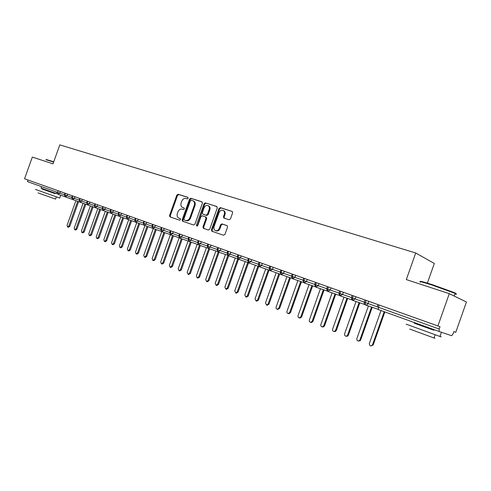 <?xml version="1.0" encoding="UTF-8"?>
<svg xmlns="http://www.w3.org/2000/svg" width="491" height="491" viewBox="0 0 491 491"><rect width="100%" height="100%" fill="white"/><g stroke="black" fill="none" stroke-linecap="round" stroke-linejoin="round"><path stroke-width="0.74" d="M188.151 198.315L187.789 197.308L178.141 194.246L176.834 195.099L169.561 215.494L169.96 216.893L179.626 220.207L180.553 219.624L180.271 218.636L178.626 218.041C177.183 217.108 176.76 215.61 177.349 213.542L177.963 211.836C178.927 209.682 180.326 208.785 182.173 209.148L183.425 209.559L184.352 208.97L184.1 208L182.278 207.337C180.94 206.38 180.559 204.913 181.136 202.936L181.744 201.23C182.707 199.076 184.113 198.168 185.96 198.511L187.218 198.91L188.151 198.315M41.575 186.666L41.06 188.102L56.256 193.497M229.039 219.759L230.463 218.888L232.611 212.849L232.304 211.474L220.379 207.638L218.986 208.509L211.418 229.77L211.842 231.224L223.534 235.238L224.952 234.385L227.548 227.081L227.173 225.651L221.981 223.896L220.576 224.761L219.293 228.352C218.311 230.426 216.936 231.132 215.181 230.482C213.941 229.635 213.573 228.34 214.07 226.59L219.06 212.585C220.158 210.363 221.619 209.694 223.442 210.578C224.491 211.461 224.78 212.695 224.307 214.272L223.473 216.617L223.822 218.022L229.039 219.759M24.55 178.792L437.904 325.944L449.29 293.667L406.315 279.588L415.717 252.982L59.798 144.888L53.003 163.859L32.332 157.089L24.55 178.792L28.012 180.025L27.447 181.602L57.588 192.398L58.171 190.766L28.012 180.025M202.39 203.231L201.856 201.77L190.852 198.278L189.52 199.131L182.155 219.79L182.566 221.208L193.583 224.988L194.933 224.148L202.39 203.231M205.404 202.893L216.734 206.484L217.28 207.969L209.725 229.193L208.344 230.04L203.384 228.333L202.967 226.885L206.011 218.335L205.477 216.85L202.292 215.795L200.929 216.648L197.775 225.504L196.744 226.063L196.455 225.056L204.041 203.753L205.404 202.893L217.04 206.662M427.373 283.104L434.314 263.458L415.717 252.982M437.904 325.944L440.028 326.699L439.2 329.044L439.132 331.48L451.695 335.74L453.076 333.862L453.862 331.634L455.765 332.309L453.862 331.634M449.29 293.667L466.45 302.002L455.765 332.309M440.028 326.699L379.181 305.04L378.395 307.268L439.2 329.044M304.604 278.489L303.861 280.582L302.953 280.251L303.69 278.164L379.181 305.04M58.171 190.766L102.785 206.65M373.878 303.156L378.009 304.623L373.878 303.156M361.118 298.614L364.954 299.976L361.118 298.614M348.622 294.164L352.182 295.429L348.622 294.164M336.39 289.807L339.674 290.979L336.39 289.807M324.41 285.541L327.429 286.621L324.41 285.541M312.675 281.368L315.437 282.35L312.675 281.368M103.233 206.803L102.619 208.522L102.177 208.362L102.791 206.643L303.69 278.17M289.899 273.26L292.182 274.07L289.899 273.26M278.851 269.326L280.907 270.056L278.851 269.326M268.018 265.471L269.854 266.122L268.018 265.471M257.401 261.691L259.015 262.262L257.401 261.691M246.979 257.978L248.391 258.481L246.979 257.978M236.76 254.338L237.975 254.774L236.76 254.338M226.732 250.772L227.756 251.134L226.732 250.772M216.893 247.268L216.015 246.955L216.893 247.268M207.233 243.831L206.349 243.511L207.233 243.831M197.75 240.455L196.86 240.136L197.75 240.455M188.44 237.141L187.544 236.822L188.44 237.141M179.295 233.882L178.393 233.563L179.295 233.882M170.316 230.69L169.407 230.365L170.322 230.69L169.665 232.525L170.236 232.734L170.69 234.833L179.35 237.859M161.349 227.493L160.582 227.223L161.349 227.493L160.698 229.315L161.251 229.518L161.717 231.605L170.224 234.575M152.535 224.356L151.909 224.135L152.535 224.356L151.891 226.161L152.425 226.357L152.904 228.432L161.257 231.353M143.881 221.275L143.384 221.097L143.881 221.275L143.243 223.061L143.759 223.252L144.25 225.314L152.456 228.186M135.375 218.25L135.013 218.121L135.375 218.25L134.743 220.017L135.24 220.201L135.743 222.251L143.808 225.074M127.016 215.273L126.39 217.028L126.874 217.206L127.384 219.244L135.307 222.018M118.804 212.345L118.178 214.088L118.65 214.26L119.172 216.285L126.954 219.011M65.407 193.337L64.818 194.988L65.401 196.928L72.318 199.358M72.723 195.946L72.128 197.603L72.705 199.561L79.738 202.028M80.162 198.591L79.567 200.267L80.131 202.231L87.281 204.741M87.723 201.285L87.122 202.973L87.68 204.95L94.953 207.497M95.414 204.023L94.806 205.723L95.352 207.711L102.748 210.301M105.491 207.607L104.878 209.326L102.619 208.522L103.159 210.522L110.684 213.155M111.187 209.632L110.567 211.369L111.095 213.382L118.748 216.058M119.276 212.517L118.65 214.26L126.396 217.004M127.5 215.445L126.874 217.206L134.749 219.993M135.878 218.427L135.24 220.201L143.249 223.037M144.397 221.459L143.759 223.252L151.903 226.136M153.069 224.547L152.425 226.357L160.71 229.285M161.901 227.689L161.251 229.518L169.677 232.495M170.893 230.893L170.236 232.734L178.804 235.76M180.05 234.152L179.387 236.011L179.823 238.123L188.648 241.204M189.373 237.466L188.704 239.344L189.127 241.474L198.112 244.604M198.867 240.848L198.192 242.744L198.603 244.886L207.761 248.078M208.546 244.297L207.865 246.206L208.264 248.36L217.593 251.613M218.409 247.808L217.722 249.735L218.102 251.901L227.609 255.21M228.456 251.386L227.763 253.331L228.131 255.516L237.816 258.886M238.706 255.032L238.006 257.002L238.35 259.193L248.225 262.624M249.152 258.751L248.44 260.739L248.771 262.943L258.843 266.441M259.8 262.544L259.088 264.551L259.401 266.773L269.669 270.332M270.67 266.41L269.946 268.436L270.24 270.676L280.711 274.303M281.754 270.357L281.024 272.407L281.294 274.653L291.979 278.354M293.059 274.383L292.329 276.451L292.575 278.716L303.475 282.485M307.213 279.422L306.476 281.509L303.861 280.582L304.089 282.859L315.21 286.707M316.388 282.687L315.639 284.798L315.842 287.094L327.19 291.01M328.418 286.971L327.663 289.107L327.841 291.415L339.428 295.404M340.705 291.341L339.944 293.501L340.097 295.821L351.924 299.897M353.256 295.809L352.483 297.994L352.612 300.332L364.684 304.481M366.077 300.375L365.298 302.579L365.402 304.936L378.193 309.324M183.137 207.705L182.744 207.546M184.199 208.08L183.444 207.828M179.485 218.385L178.951 218.182M180.357 218.691L179.657 218.452M188.028 197.462L178.841 194.546L177.539 195.393L170.279 215.764L170.586 217.114M202.157 201.942L191.545 198.579L190.22 199.432L182.867 220.06L183.192 221.429M191.294 200.211L190.361 200.807L183.892 218.961L184.174 219.956L185.58 220.441C187.445 220.827 188.869 219.931 189.851 217.746L194.295 205.281C194.859 203.366 194.504 201.918 193.239 200.923L191.294 200.211M184.88 220.226L184.248 219.986M193.331 200.936L193.933 201.224C195.203 202.212 195.553 203.661 194.988 205.569L190.551 218.022C189.575 220.201 188.151 221.097 186.285 220.711L184.954 220.256M206.048 217.09L206.705 218.612L203.661 227.155L204.01 228.554M206.091 203.188L204.729 204.053L197.204 226.099M209.172 209.461C209.645 207.871 209.35 206.65 208.294 205.79C206.533 204.986 205.128 205.668 204.072 207.822L202.341 212.683L202.875 214.162L206.06 215.211L207.429 214.352L209.172 209.461L209.86 209.755C210.332 208.166 210.038 206.938 208.982 206.085L208.258 205.766M203.458 214.401L202.875 214.162M209.86 209.755L208.123 214.635L206.748 215.494L203.562 214.444M223.344 210.51L224.123 210.872C225.166 211.756 225.455 212.984 224.982 214.561L224.148 216.905L224.43 218.256M215.752 230.702L215.868 230.745C217.623 231.396 218.992 230.69 219.974 228.622L219.293 228.352M227.235 225.694L222.662 224.172L221.257 225.031L219.974 228.622M232.36 211.517L221.06 207.939L219.667 208.804L212.106 230.034L212.462 231.451M68.844 226.032L69.796 226.32L68.519 227.247L67.568 226.952L68.844 226.032L77.688 201.304M75.896 200.678L67.071 225.338L67.568 226.952M69.796 226.32L78.628 201.635M75.988 228.824L76.94 229.113L75.645 230.046L74.7 229.751L75.988 228.824L84.906 203.906M83.083 203.268L74.19 228.119L74.7 229.751M76.94 229.113L85.839 204.231M83.249 231.666L84.194 231.955L82.887 232.887L81.942 232.599L83.249 231.666L92.234 206.545M90.381 205.895L81.426 230.948L81.942 232.599M84.194 231.955L93.167 206.871M90.626 234.551L91.572 234.839L90.252 235.778L89.307 235.49L90.626 234.551L99.679 209.227M97.801 208.571L88.773 233.82L89.307 235.49M91.572 234.839L100.612 209.553M98.126 237.484L99.065 237.767L97.727 238.712L96.788 238.43L98.126 237.484L107.253 211.959M105.344 211.29L96.242 236.742L96.788 238.43M99.065 237.767L108.173 212.278M46.283 159.526L53.752 161.76M53.648 162.048L45.884 159.71M59.761 198.033L35.395 189.403M55.127 193.607L41.876 188.9M55.569 199.088L38.022 192.883M55.115 193.644L41.864 188.943L42.03 188.47M420.652 281.681C419.24 280.735 423.168 281.742 432.424 284.7L454.421 292.648C456.434 293.55 456.661 293.845 455.089 293.526M454.924 293.999C456.845 294.44 456.912 294.244 455.132 293.409L432.135 285.062C422.002 281.828 418.123 280.864 420.511 282.178M439.997 336.323C441.82 337.029 441.802 337.084 439.942 336.47L406.118 324.14M433.455 329.97L415.024 323.366M434.062 337.845C435.357 338.367 435.345 338.416 434.007 337.992L409.684 329.044M433.43 330.044C434.418 330.412 434.412 330.431 433.412 330.087L414.269 323.201M105.749 240.461L106.682 240.75L105.332 241.695L104.399 241.412L105.749 240.461L114.943 214.727M113.004 214.045L103.834 239.712L104.399 241.412M106.682 240.75L115.864 215.052M113.501 243.493L114.428 243.775L113.065 244.733L112.132 244.45L113.501 243.493L122.768 217.544M120.792 216.856L111.549 242.732L112.132 244.45M114.428 243.775L123.683 217.869M121.375 246.574L122.302 246.856L120.921 247.814L119.994 247.538L121.375 246.574L130.723 220.41M128.716 219.71L119.393 245.801L119.994 247.538M122.302 246.856L131.631 220.729M129.391 249.704L130.311 249.987L128.912 250.95L127.991 250.68L129.391 249.704L138.806 223.325M136.768 222.613L127.372 248.919L127.991 250.68M130.311 249.987L139.714 223.644M137.535 252.896L138.456 253.166L137.038 254.142L136.117 253.872L137.535 252.896L147.03 226.29M144.955 225.565L135.485 252.092L136.117 253.872M138.456 253.166L147.932 226.603M145.827 256.136L146.735 256.406L145.305 257.388L144.391 257.118L145.827 256.136L155.395 229.303M153.284 228.567L143.74 255.32L144.391 257.118M146.735 256.406L156.291 229.616M161.76 231.617L152.136 258.604L152.805 260.42L154.254 259.432L155.162 259.702L153.658 260.672M154.254 259.432L163.908 232.372M155.162 259.702L164.798 232.679M170.389 234.692L160.674 261.942L161.367 263.784L162.834 262.789L163.736 263.053L162.208 264.029M162.834 262.789L172.568 235.49M163.736 263.053L173.452 235.797M179.184 237.797L169.364 265.343L170.082 267.202L171.562 266.202L172.458 266.466L170.905 267.442M171.562 266.202L181.375 238.663M172.458 266.466L182.253 238.97M188.114 241.013L178.215 268.798L178.951 270.682L180.449 269.676L181.339 269.933L179.761 270.915M180.449 269.676L190.342 241.897M181.339 269.933L191.214 242.198M197.198 244.285L187.212 272.321L187.979 274.23L189.489 273.211L190.373 273.469L188.771 274.457M189.489 273.211L199.475 245.187M190.373 273.469L200.34 245.488M206.453 247.617L196.382 275.905L197.173 277.838L198.702 276.814L199.573 277.065L197.941 278.059M198.702 276.814L208.767 248.538M199.573 277.065L209.62 248.833M215.874 251.011L205.717 279.557L206.539 281.515L208.074 280.478L208.939 280.729L207.282 281.724M208.074 280.478L218.225 251.951M208.939 280.729L219.078 252.245M225.467 254.467L215.218 283.27L216.077 285.253L217.623 284.215L218.483 284.455L216.789 285.455M217.623 284.215L227.873 255.394M218.483 284.455L228.708 255.713M235.238 257.99L224.903 287.057L225.792 289.064L227.345 288.014L228.198 288.254L226.474 289.26M227.345 288.014L237.718 258.849M228.198 288.254L238.516 259.248M245.193 261.574L234.759 290.918L235.692 292.949L237.257 291.893L238.098 292.127L236.337 293.127M237.257 291.893L247.722 262.452M238.098 292.127L248.514 262.826M255.338 265.226L244.813 294.846L245.782 296.908L247.354 295.84L248.182 296.073L246.384 297.073M247.354 295.84L257.91 266.122M248.182 296.073L258.726 266.404M265.674 268.951L255.05 298.847L256.069 300.94L257.64 299.86L258.462 300.087L256.615 301.093M257.64 299.86L268.301 269.86M258.462 300.087L269.099 270.136M276.206 272.744L265.49 302.929L266.564 305.052L268.129 303.966L268.939 304.187L267.049 305.187M268.129 303.966L278.882 273.671M268.939 304.187L279.68 273.947M286.947 276.611L276.132 307.09C275.874 308.262 276.249 308.98 277.268 309.244L278.82 308.145L279.625 308.36L277.673 309.355M278.82 308.145L289.678 277.556M279.625 308.36L290.457 277.826M297.896 280.557L286.977 311.337C286.719 312.54 287.125 313.27 288.192 313.522L289.727 312.411L290.512 312.62L288.984 313.731L288.493 313.602M289.727 312.411L300.682 281.521M290.512 312.62L301.449 281.785M309.066 284.584L298.043 315.664C297.785 316.922 298.221 317.659 299.35 317.88L300.848 316.756L301.621 316.965L300.13 318.082L299.522 317.923M300.848 316.756L311.908 285.566M301.621 316.965L312.663 285.823M312.19 321.194L312.951 321.396L311.521 322.519L310.754 322.323L312.19 321.194L323.354 289.684M320.457 288.683L309.33 320.077C309.078 321.396 309.551 322.145 310.754 322.323L311.521 322.519M312.951 321.396L324.097 289.942M332.082 292.875L320.844 324.582C320.598 325.987 321.126 326.742 322.434 326.846L323.759 325.723L324.514 325.914L323.182 327.037L322.292 326.859M323.759 325.723L335.034 293.894M324.514 325.914L335.764 294.146M343.939 297.147L332.597 329.179C332.37 330.713 332.972 331.468 334.408 331.437L335.574 330.339L336.31 330.523L335.144 331.621L334.07 331.486M335.574 330.339L346.959 298.184M336.31 330.523L347.671 298.43M356.043 301.511L344.59 333.868C344.412 335.605 345.124 336.335 346.738 336.059L347.628 335.052L348.352 335.23L347.462 336.237L346.094 336.206M347.628 335.052L359.124 302.566M348.352 335.23L359.823 302.812M368.403 305.967L356.834 338.655C356.785 340.729 357.663 341.374 359.473 340.582L359.934 339.87L360.639 340.036L360.179 340.748L358.369 341.03M359.934 339.87L371.546 307.041M360.639 340.036L372.227 307.28M381.004 310.551L369.336 343.547C369.619 346.1 370.668 346.517 372.497 344.811L373.185 344.97L370.901 345.952M372.503 344.78L384.201 311.705M372.497 344.811L373.185 344.97L384.864 311.938M56.269 193.46L57.723 193.982L56.269 193.46M65.021 196.731L58.177 194.332L57.588 192.398L71.747 197.437M439.132 331.48L378.469 309.637L378.395 307.268L377.223 306.844L378.009 304.623M60.381 191.551L59.798 193.184L58.177 194.332M67.592 194.117L67.003 195.762L65.401 196.928M74.927 196.725L74.331 198.389L79.168 200.095M82.378 199.377L81.776 201.052L86.711 202.795M89.951 202.077L89.35 203.765L94.382 205.545M97.654 204.821L97.046 206.521L102.183 208.337M103.159 210.522L104.878 209.326L110.119 211.173M113.458 210.443L112.838 212.173L118.19 214.064M121.559 213.327L120.939 215.076L119.172 216.285M129.808 216.261L129.176 218.022L127.384 219.244M138.192 219.25L137.56 221.03L135.743 222.251M146.729 222.288L146.091 224.08L144.25 225.314M155.42 225.381L154.775 227.192L152.904 228.432M164.264 228.53L163.613 230.359L161.717 231.605M173.274 231.74L172.617 233.581L170.69 234.833M182.443 235.005L181.78 236.865L188.102 239.092M191.785 238.331L191.116 240.203L197.572 242.48M201.298 241.713L200.623 243.61L207.227 245.936M210.995 245.169L210.314 247.077L217.059 249.453M220.87 248.685L220.183 250.613L227.075 253.037M230.942 252.27L230.248 254.215L237.288 256.695M241.204 255.921L240.504 257.892L247.703 260.42M251.668 259.647L250.962 261.635L258.321 264.219M262.335 263.446L261.623 265.453L269.148 268.098M273.223 267.319L272.499 269.344L280.195 272.051M284.326 271.271L283.595 273.321L291.47 276.083M295.656 275.304L294.919 277.372L302.972 280.201M306.476 281.509L314.706 284.399M319.015 283.62L318.272 285.737L326.693 288.69M331.069 287.91L330.314 290.046L338.931 293.066M343.375 292.292L342.608 294.453L351.433 297.54M355.944 296.767L355.171 298.951L364.205 302.106M368.784 301.339L368.005 303.542L377.248 306.777M72.33 195.805L71.735 197.462L74.331 198.389L72.705 199.561M79.757 198.444L79.161 200.119L81.776 201.052L80.131 202.231M87.306 201.132L86.704 202.82L89.35 203.765L87.68 204.95M94.984 203.869L94.376 205.569L97.046 206.521L95.352 207.711M110.727 209.473L110.107 211.198L112.838 212.173L111.095 213.382M160.698 229.315L161.68 231.592M170.647 234.821L169.665 232.525M179.454 233.937L178.792 235.797L179.792 238.11M178.792 235.797L181.78 236.865L179.823 238.123M188.759 237.251L188.09 239.123L189.096 241.462M188.09 239.123L191.116 240.203L189.127 241.474M198.235 240.627L197.566 242.517L198.579 244.874M197.566 242.517L200.623 243.61L198.603 244.886M207.889 244.064L207.214 245.966L208.239 248.354M207.214 245.966L210.314 247.077L208.264 248.36M218.035 251.877L220.183 250.613L217.04 249.489L218.035 251.877M228.057 255.486L230.248 254.215L227.063 253.08L228.057 255.486M238.276 259.162L240.504 257.892L237.276 256.732L238.276 259.162M248.685 262.912L250.962 261.635L247.691 260.463L248.685 262.912M258.303 264.268L259.401 266.773L261.623 265.453L258.303 264.262L259.015 262.262M270.13 270.627L272.499 269.344L269.136 268.141L270.13 270.627M281.171 274.604L283.595 273.321L280.177 272.094L281.171 274.604M292.433 278.655L294.919 277.372L291.451 276.132L292.433 278.655M302.947 280.251L304.089 282.859L306.476 281.515M315.627 286.996L318.272 285.737L314.688 284.455L315.627 286.996M327.565 291.286L330.314 290.046L326.675 288.745L327.565 291.286M339.717 295.637L340.097 295.821L342.608 294.453L338.913 293.127L339.717 295.637M352.029 299.995L352.612 300.332L355.171 298.951L351.409 297.601L352.029 299.995M364.334 304.021L365.402 304.936C366.599 305.187 367.464 304.727 368.005 303.542L364.181 302.174L364.334 304.021M170.279 215.764L169.561 215.494M177.539 195.393L176.834 195.099M178.841 194.546L178.141 194.246M182.867 220.06L182.155 219.79M190.22 199.432L189.52 199.131M191.545 198.579L190.852 198.278M186.285 220.711L185.58 220.441M190.551 218.022L189.851 217.746M194.988 205.569L194.295 205.281M203.661 227.155L202.967 226.885M206.705 218.612L206.011 218.335M206.165 217.126L205.576 216.887M197.155 225.326L196.455 225.056M204.729 204.053L204.041 203.753M206.748 215.494L206.06 215.211M208.123 214.635L207.429 214.352M224.148 216.905L223.473 216.617M224.982 214.561L224.307 214.272M221.257 225.031L220.576 224.761M222.662 224.172L221.981 223.896M212.106 230.034L211.418 229.77M219.667 208.804L218.986 208.509M221.06 207.939L220.379 207.638M56.25 193.515L56.76 192.098M65.027 193.202L64.438 194.847L65.358 196.916M71.735 197.462L72.662 199.542M79.155 200.119L80.088 202.218M86.704 202.82L87.637 204.937M94.376 205.569L95.315 207.699M102.177 208.362L103.116 210.51M110.107 211.204L111.058 213.364M118.178 214.094L119.129 216.273M126.39 217.034L127.347 219.232M134.743 220.023L135.7 222.239M143.243 223.067L144.207 225.301M151.891 226.167L152.867 228.419M217.728 247.562L217.04 249.489M227.756 251.134L227.063 253.08M237.975 254.774L237.276 256.732M248.391 258.481L247.691 260.463M269.854 266.122L269.136 268.141M280.907 270.056L280.177 272.094M292.182 274.07L291.451 276.132M315.437 282.35L314.688 284.455M327.429 286.615L326.675 288.745M339.674 290.979L338.913 293.127M352.182 295.429L351.409 297.601M364.96 299.976L364.181 302.174M193.933 201.224L193.239 200.923M206.33 217.206L205.643 216.924M208.982 206.085L208.294 205.79M224.191 218.182L223.822 218.022M224.123 210.872L223.442 210.578M55.109 193.657L55.28 193.178M56.342 196.928L55.551 199.131M59.742 198.082L60.62 195.627M433.412 330.087L433.627 329.498M454.2 296.055L455.132 293.409M435.13 334.819L434.007 337.992M439.942 336.47L441.2 332.904M454.421 292.648L454.678 293.207M153.714 260.69L152.805 260.42M162.275 264.048L161.367 263.784M170.978 267.466L170.082 267.202M179.841 270.94L178.951 270.682M188.863 274.481L187.979 274.23M198.051 278.09L197.173 277.838M207.405 281.76L206.539 281.515M216.936 285.498L216.077 285.253M226.646 289.303L225.792 289.064M236.533 293.182L235.692 292.949M246.617 297.135L245.782 296.908M256.891 301.167L256.069 300.94M267.374 305.273L266.564 305.052M278.066 309.459L277.268 309.244M288.984 313.731L288.192 313.522M300.13 318.082L299.35 317.88M323.182 327.037L322.434 326.846M335.144 331.621L334.408 331.437M347.462 336.237L346.738 336.059M360.179 340.748L359.473 340.582"/></g></svg>
